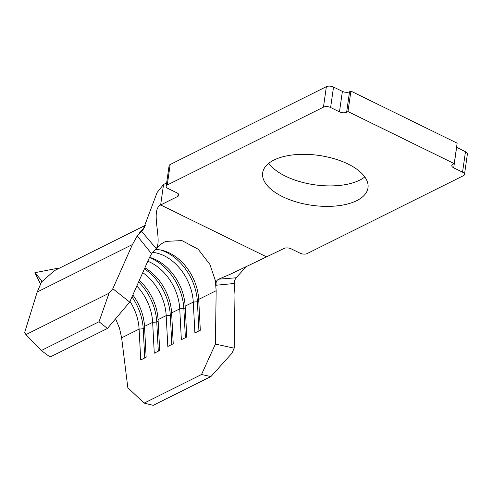 <?xml version="1.0" encoding="UTF-8"?>
<svg xmlns="http://www.w3.org/2000/svg" width="492" height="492" viewBox="0 0 492 492"><rect width="100%" height="100%" fill="white"/><g stroke="black" fill="none" stroke-linecap="round" stroke-linejoin="round"><path stroke-width="0.74" d="M273.921 160.066A53.191 25.184 -171.9 0 0 262.666 172.858A53.191 25.184 -171.9 0 0 296.344 201.948A53.191 25.184 -171.9 0 0 356.743 200.644A53.191 25.184 -171.9 0 0 367.998 187.846A53.191 25.184 -171.9 0 0 334.326 158.762A53.191 25.184 -171.9 0 0 273.921 160.066M268.773 163.282A53.191 25.184 -171.9 0 0 310.022 184.045A53.191 25.184 -171.9 0 0 359.658 180.164A53.191 25.184 -171.9 0 0 364.806 176.948M166.179 186.234L169.094 165.761A5.135 2.429 8.1 0 1 170.177 164.525L167.268 184.998A5.135 2.429 -171.9 0 0 166.179 186.234A5.135 2.429 -171.9 0 0 168.104 188.534L176.96 192.87A5.135 2.429 8.1 0 1 178.879 195.17A5.135 2.429 8.1 0 1 177.797 196.406L160.644 204.955C149.999 210.256 162.581 240.311 156.235 248.601L151.358 253.466L137.225 235.896L132.422 244.549L112.828 288.706L129.691 302.088L149.285 257.931L152.299 252.464M115.62 318.761L119.507 328.219L121.629 337.819L127.834 387.727L144.138 403.114L201.511 374.517L215.398 344.08L234.204 348.176L234.973 294.794L234.34 283.478L216.172 285.225C215.693 282.334 216.523 280.323 218.669 279.192L231.271 273.81L284.038 248.454A5.135 2.429 8.1 0 1 291.19 248.841L300.046 253.177A5.135 2.429 -171.9 0 0 307.205 253.558L463.402 175.706A5.135 2.429 -171.9 0 0 464.485 174.469A5.135 2.429 -171.9 0 0 462.56 172.175L453.71 167.833A5.135 2.429 8.1 0 1 451.785 165.54A5.135 2.429 8.1 0 1 452.868 164.303L454.227 163.627L347.985 111.573L346.632 112.25A5.135 2.429 8.1 0 1 339.474 111.868L330.618 107.527A5.135 2.429 -171.9 0 0 323.459 107.145L326.374 86.672L170.177 164.525M326.374 86.672A5.135 2.429 8.1 0 1 333.533 87.053L330.618 107.527M339.474 111.868L342.389 91.389L333.533 87.053M342.389 91.389A5.135 2.429 -171.9 0 0 349.541 91.776L346.632 112.25M454.227 163.627L457.136 143.154L350.901 91.1L349.541 91.776M456.545 147.323A5.135 2.429 -171.9 0 0 456.619 147.36L453.71 167.833M462.56 172.175L465.475 151.696L456.619 147.36M465.475 151.696A5.135 2.429 8.1 0 1 467.4 153.996L464.485 174.469M166.647 182.938L163.553 184.482L157.139 192.458L142.834 230.397L141.733 231.517L156.235 248.601M146.106 224.949L54.341 270.686L42.269 281.35L34.87 272.691L40.559 284.124M57.011 268.404L34.87 272.691M25.959 334.615L41.31 350.507L99.021 321.743L109.027 293.214L25.959 334.615L24.6 332.684L37.22 292.002L41.968 280.969M156.075 248.804C159.703 244.832 163.086 242.347 166.228 241.363L181.954 240.6L198.159 249.223L209.869 264.382L215.318 280.458L216.166 290.698L215.398 344.08M155.404 249.518A44.022 31.968 -116.5 0 1 198.694 299.407L200.318 330.255L194.9 332.961L193.276 302.106A44.022 31.968 -116.5 0 0 152.391 252.334M149.556 257.341A44.022 31.968 -116.5 0 1 185.152 306.159L186.775 337.008L181.357 339.708L179.734 308.859A44.022 31.968 -116.5 0 0 147.809 261.264M144.888 267.839A44.022 31.968 -116.5 0 1 171.61 312.906L173.233 343.76L167.815 346.46L166.191 315.612A44.022 31.968 -116.5 0 0 142.76 272.642M139.304 280.428A44.022 31.968 -116.5 0 1 158.061 319.659L159.691 350.507L154.273 353.207L152.649 322.358A44.022 31.968 -116.5 0 0 136.825 286.012M132.846 294.985A44.022 31.968 -116.5 0 1 144.519 326.411L146.142 357.26L140.73 359.959L139.107 329.111A44.022 31.968 -116.5 0 0 129.999 301.405M323.459 107.145L167.268 184.998M347.985 111.573L350.901 91.1M218.669 279.192L236.16 277.783L245.742 267.181M145.103 226.978L139.427 232.919M137.225 235.896L141.733 231.517M236.16 277.783L234.487 280.502L234.34 283.478M234.204 348.176L231.83 353.379L210.914 376.564L201.511 374.517M144.138 403.114L153.209 405.328L210.914 376.564M41.31 350.507L50.079 357.032L107.453 328.435L99.021 321.743M129.691 302.088L107.453 328.435M109.027 293.214L112.828 288.706M144.451 268.823A46.955 34.102 -116.5 0 1 170.306 315.243L171.843 344.449M138.633 281.934A46.955 34.102 -116.5 0 1 156.763 321.989L158.301 351.202M131.991 296.916A46.955 34.102 -116.5 0 1 143.221 328.742L144.759 357.948M149.439 257.587A46.955 34.102 -116.5 0 1 183.848 308.49L185.386 337.703M160.669 250.034A46.955 34.102 -116.5 0 1 197.39 301.744L198.928 330.95M198.694 299.407L216.166 290.698M185.152 306.159L193.276 302.106L197.39 301.744L198.78 301.049M171.61 312.906L179.734 308.859L183.848 308.49L185.238 307.801M158.061 319.659L166.191 315.612L170.306 315.243L171.696 314.548M144.519 326.411L152.649 322.358L156.763 321.989L158.153 321.301M121.629 337.819L139.107 329.111L143.221 328.742L144.605 328.047M177.797 196.406L178.184 193.682M266.879 257.008L160.644 204.955L163.553 184.482M37.22 292.002L132.422 244.549M57.011 268.398L59.181 268.275"/></g></svg>
